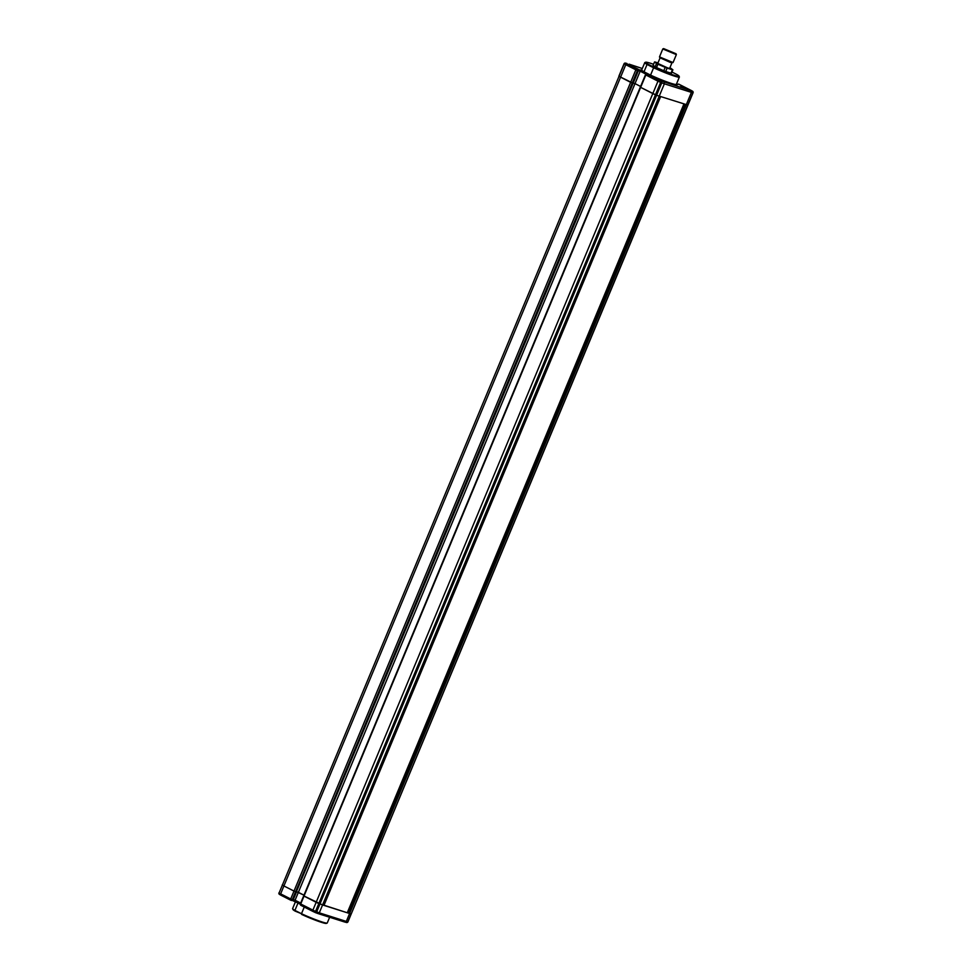 <?xml version="1.0" encoding="UTF-8"?>
<svg xmlns="http://www.w3.org/2000/svg" width="972" height="972" viewBox="0 0 972 972"><rect width="100%" height="100%" fill="white"/><g stroke="black" fill="none" stroke-linecap="round" stroke-linejoin="round"><path stroke-width="1.46" d="M637.924 69.048L632.104 66.4L637.924 69.048M659.611 80.032L653.792 77.396L659.611 80.032M664.143 82.304L664.374 83.811L661.75 82.875A1.227 0.656 109.7 0 0 661.653 81.417L660.62 82.401L657.971 81.174L659.125 80.239L692.392 91.161L680.825 85.961L687.617 88.78L678.772 84.163A1.227 0.899 -72.4 0 0 678.663 84.139M636.271 68.599L637.511 69.219L638.276 70.859L637.401 70.604L624.024 63.824L618.86 76.229L632.979 83.167M627.098 64.006L625.725 64.832L283.921 885.966L282.232 884.957L283.921 885.966L280.641 893.863L290.713 898.966L293.994 891.069L283.921 885.966L293.994 891.069L630.634 82.341L619.018 76.351L279.098 892.976L281.066 895.297L279.462 894.386A1.227 1.033 -60.1 0 1 279.098 892.976L624.182 63.945A1.227 1.033 -60.1 0 1 625.628 63.168L637.061 69.061L642.626 70.932M646.028 74.164L640.171 71.199L635.008 83.604L640.609 86.447L635.008 83.604L298.368 892.332L296.569 891.761L303.969 895.163L298.368 892.332L295.075 900.23L300.688 903.061M633.209 83.045L635.008 83.604L633.209 83.045M315.523 912.647L313.106 911.517L312.887 910.193L316.167 902.295L303.665 895.917L640.293 87.188L652.807 93.579L657.971 81.174L645.457 74.783L640.293 87.188L656.586 95.28L687.787 105.073M690.971 90.809L691.408 92.376L664.374 83.811L322.57 904.944L303.981 895.977M691.408 92.376L686.244 104.782L684.859 104.344L348.219 913.073L349.604 913.51L322.57 904.944L319.29 912.842L346.324 921.407L349.604 913.51L351.111 913.874L349.604 913.51L686.244 104.782L687.897 105.17L351.257 913.887L692.914 92.753L691.408 92.376M646.502 75.075L647.376 74.224L646.502 75.075L647.376 74.224L659.125 80.239M647.303 75.403L647.376 74.224L647.303 75.403L647.376 74.224L653.427 76.411M692.951 92.656L692.914 92.753A1.227 1.081 103.8 0 0 692.392 91.161A1.227 1.033 -60.1 0 1 693.012 92.073M648.348 75.938L648.834 74.966L648.348 75.938L648.834 74.966L653.476 76.436M638.349 70.628L640.171 71.199L640.621 69.911M676.877 84.783L678.553 84.102L676.877 84.698M296.339 891.895L295.597 891.725L637.401 70.604A1.227 0.899 -72.4 0 0 637.061 69.061A1.227 0.826 -63.1 0 0 635.797 69.935L630.634 82.341L632.954 83.228L638.118 70.822L637.389 69.158M678.553 84.102L679.61 84.722M626.721 63.435L625.628 63.168A1.227 1.081 103.8 0 0 625.458 63.107A1.227 1.227 0 0 0 624.024 63.824L624.182 63.836A1.227 1.081 103.8 0 1 625.458 63.107L626.891 63.459M653.548 64.298A18.14 1.47 22.6 0 0 645.651 62.208A18.14 1.47 22.6 0 0 647.753 64.043L654.192 67.311A18.14 1.47 22.6 0 0 674.228 75.318A18.14 1.47 22.6 0 0 679.039 76.108A18.14 1.47 22.6 0 0 676.852 74.492L671.968 72.025M679.039 76.108L679.367 76.91A18.76 1.519 -157.4 0 1 679.379 77.043A18.76 1.519 -157.4 0 1 674.398 76.083A18.76 1.519 -157.4 0 1 653.621 67.773L650.56 75.111A18.76 1.519 22.6 0 0 671.348 83.41A18.76 1.519 22.6 0 0 676.33 84.37L679.379 77.043M654.192 67.311L653.621 67.773L647.06 64.456L644.011 71.794L650.56 75.111M647.753 64.043L647.06 64.456A18.76 1.519 -157.4 0 1 644.752 62.621A18.76 1.519 -157.4 0 1 644.861 62.536L645.651 62.208M644.752 62.621L641.702 69.96A18.76 1.519 22.6 0 0 644.011 71.794M673.244 52.962L665.006 49.22L673.244 52.962M673.037 62.548L670.486 62.487L659.842 57.7L659.502 56.911L673.037 62.548L676.366 54.614L662.783 48.965L663.621 48.6L676.038 53.764L663.621 48.6M662.783 48.965L659.502 56.911M660.049 57.919L657.765 63.411L667.946 68.028L669.647 68.356L671.931 62.864M657.971 62.925L655.031 61.989A10.048 0.814 22.6 0 0 654.521 61.965L653.111 65.343L655.116 66.861A10.048 0.814 22.6 0 0 656.525 67.578L663.791 70.749A10.048 0.814 22.6 0 0 665.711 71.503L670.984 73.167A10.048 0.814 22.6 0 0 671.482 73.192L672.891 69.814L670.899 68.295A10.048 0.814 22.6 0 0 669.89 67.785M654.521 61.965L656.513 63.472L655.116 66.861M656.513 63.472A10.048 0.814 22.6 0 0 657.935 64.188L656.525 67.578M657.935 64.188L665.2 67.372L663.791 70.749M665.2 67.372A10.048 0.814 22.6 0 0 667.12 68.113L665.711 71.503M667.12 68.113L672.393 69.79L670.984 73.167M676.038 53.764L676.366 54.614M280.969 895.248L290.956 900.315A1.227 1.227 0 0 0 291.138 900.388A1.227 0.899 -72.4 0 1 291.041 900.339A1.227 0.826 -63.1 0 1 290.713 898.966L292.317 899.622L295.597 891.725L293.994 891.069L296.314 891.956L633.112 83.264L293.058 899.793M351.147 913.789L347.818 921.772L344.938 922.088L346.542 922.501A1.227 1.081 103.8 0 1 346.372 922.44L345.279 922.173M313.106 911.517L315.572 912.684L315.536 911.432L319.29 912.842L318.184 913.619L345.048 922.136M313.045 911.493L300.956 905.369A1.227 0.826 -63.1 0 1 300.713 904.033L645.797 75.002A1.227 0.826 -63.1 0 1 647.06 74.127A1.227 0.899 107.6 0 0 646.963 74.091A1.227 1.227 0 0 0 645.457 74.783M294.613 901.202L300.299 904.082L292.463 900.522L294.601 901.202L295.075 900.23L294.601 901.202L295.075 900.23L293.289 899.659M291.503 900.497L291.138 900.388A1.227 0.899 -72.4 0 0 292.317 899.622L293.034 899.853L291.503 900.497L293.192 899.878L296.484 891.992M280.823 895.151L279.608 894.447A1.227 1.033 -60.1 0 1 279.462 894.386A1.227 1.227 0 0 1 278.94 892.855L279.086 892.867M301.587 914.385A18.14 1.47 22.6 0 0 321.635 922.392A18.14 1.47 22.6 0 0 326.349 923.4L327.139 923.072A18.76 1.519 -157.4 0 1 322.267 922.027A18.76 1.519 -157.4 0 1 301.49 913.716L295.148 911.116A18.14 1.47 22.6 0 1 292.961 909.5L292.633 908.711A18.76 1.519 -157.4 0 1 292.621 908.565L295.5 901.664M296.642 902.247A18.76 1.519 22.6 0 0 297.979 903.073L294.929 910.399L301.49 913.716L304.26 907.046M297.979 903.073L300.275 904.227M329.642 917.252L327.248 922.987A18.76 1.519 -157.4 0 1 327.139 923.072M295.148 911.116L294.929 910.399A18.76 1.519 -157.4 0 1 292.633 908.711M318.184 913.619L315.681 912.72A1.227 1.227 0 0 1 315.572 912.684A1.227 0.656 -70.3 0 0 316.665 911.894L661.75 82.875L660.62 82.401L655.456 94.819L652.807 93.579L316.167 902.295L318.816 903.535L655.456 94.819L660.608 96.665L323.968 905.382L318.816 903.535L315.536 911.432L300.372 903.814L303.665 895.917M324.028 905.236L348.219 913.073M347.332 912.623L683.899 104.04M637.511 69.219L638.276 70.859L633.112 83.264M629.115 64.164L642.31 68.502A123.796 10.012 -157.4 0 1 629.2 64.201M645.785 74.844A1.227 0.899 107.6 0 1 646.963 74.091L648.834 74.953M691.031 90.36L678.954 84.236A1.227 1.227 0 0 0 678.772 84.163A1.227 0.899 -72.4 0 1 678.869 84.212A1.227 0.826 -63.1 0 1 679.027 84.285M351.257 913.887L347.976 921.784A1.227 1.227 0 0 1 346.542 922.501A1.227 1.081 103.8 0 0 347.818 921.772L347.855 921.687M300.7 903.875L300.372 903.814A1.227 1.227 0 0 0 300.956 905.369A1.227 0.826 -63.1 0 0 301.041 905.406L312.96 911.444M290.871 900.266L281.066 895.297M344.938 922.088L318.294 913.644M318.111 913.583L315.742 912.732M691.068 90.372L692.538 91.222A1.227 1.227 0 0 1 693.06 92.765L687.897 105.17M678.395 84.054L676.706 84.673"/></g></svg>
